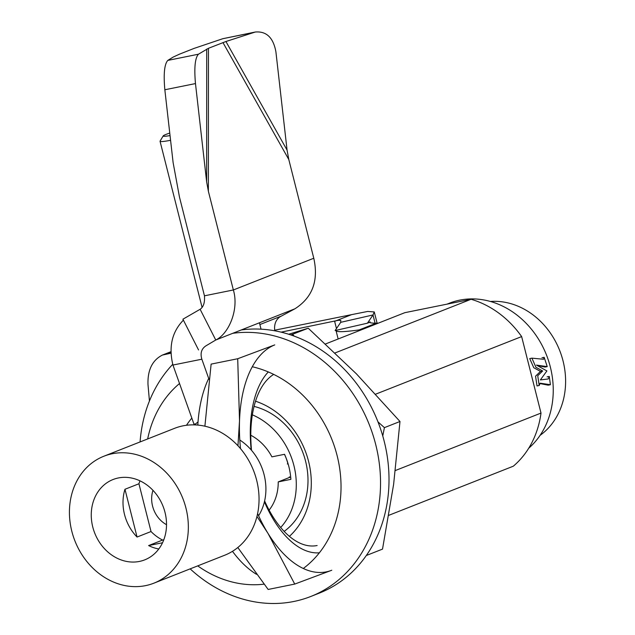 <?xml version="1.0" encoding="UTF-8"?>
<svg xmlns="http://www.w3.org/2000/svg" width="635" height="635" viewBox="0 0 635 635"><rect width="100%" height="100%" fill="white"/><g stroke="black" fill="none" stroke-linecap="round" stroke-linejoin="round"><path stroke-width="0.95" d="M536.448 365.101L546.894 370.935L540.377 379.928L548.219 378.96L549.267 376.42L550.41 384.723L540.163 383.191L539.21 385.501L537.726 375.753L542.663 370.967L540.496 371.404L535.559 376.19L537.019 385.945L539.21 385.501L537.726 375.753L542.663 370.967L535.932 367.284L531.924 358.148L543.568 359.267L544.163 357.315L547.235 366.617L536.448 365.101L546.894 370.935L540.377 379.928L548.219 378.96L549.267 376.42L550.41 384.723L540.163 383.191L539.21 385.501L537.019 385.945L535.559 376.19L540.496 371.404L533.789 367.736L529.717 358.592L533.789 367.736L540.496 371.404L542.663 370.967L535.932 367.284L531.924 358.148L543.568 359.267L544.163 357.315L547.235 366.617L536.448 365.101M537.146 365.474L545.068 367.062L547.235 366.617L545.068 367.062L537.146 365.474M449.501 303.165A83.772 71.191 68.5 0 1 541.298 343.916A83.772 71.191 68.5 0 1 528.733 448.207A83.772 71.191 68.5 0 0 541.298 343.916A83.772 71.191 68.5 0 0 449.501 303.165L447.008 304.149L449.501 303.165M539.901 383.54L548.195 385.175L550.41 384.723L548.195 385.167L539.901 383.54M255.516 401.201A78.153 66.421 68.5 0 1 308.618 461.566A78.153 66.421 68.5 0 1 289.417 536.345A78.153 66.421 68.5 0 0 308.618 461.566A78.153 66.421 68.5 0 0 255.516 401.201M284.17 531.392A69.501 59.063 -111.5 0 0 305.792 462.074A69.501 59.063 -111.5 0 0 254.056 406.4A69.501 59.063 -111.5 0 1 305.792 462.074A69.501 59.063 -111.5 0 1 284.17 531.392M186.492 425.283A78.153 66.421 68.5 0 1 191.833 418.124A78.153 66.421 68.5 0 0 186.492 425.283M404.844 312.674L471.067 299.283A94.996 80.74 68.5 0 1 521.645 336.582L541.004 413.075A94.996 80.74 68.5 0 1 513.302 466.201L388.834 515.303L513.302 466.201A94.996 80.74 68.5 0 0 541.004 413.075L395.399 470.511L541.004 413.075L521.645 336.582L375.729 394.144L521.645 336.582A94.996 80.74 68.5 0 0 471.067 299.283L335.105 352.917L471.067 299.283L404.844 312.674L325.557 343.956L404.844 312.674M241.252 329.962A138.176 117.435 68.5 0 1 382.453 434.911A138.176 117.435 68.5 0 1 319.286 593.122L310.825 596.463A138.176 117.435 68.5 0 1 190.159 568.865A138.176 117.435 68.5 0 0 310.825 596.463A138.176 117.435 68.5 0 0 373.983 438.253A138.176 117.435 68.5 0 0 232.783 333.304A138.176 117.435 68.5 0 1 373.983 438.253A138.176 117.435 68.5 0 1 310.825 596.463L319.286 593.122A138.176 117.435 68.5 0 0 382.453 434.911A138.176 117.435 68.5 0 0 241.252 329.962M140.081 441.936A138.176 117.435 68.5 0 1 172.744 364.299A138.176 117.435 68.5 0 0 140.081 441.936M252.278 366.744A112.268 95.417 68.5 0 1 337.114 455.62A112.268 95.417 68.5 0 1 303.308 568.476A112.268 95.417 68.5 0 0 337.114 455.62A112.268 95.417 68.5 0 0 252.278 366.744M263.993 584.168A112.268 95.417 68.5 0 1 197.731 565.88A112.268 95.417 68.5 0 0 263.993 584.168M147.661 438.952A112.268 95.417 68.5 0 1 179.522 383.524A112.268 95.417 68.5 0 0 147.661 438.952M378.119 323.215L376.174 323.215C372.07 323.175 369.864 322.866 369.554 322.27L367.427 323.183L373.007 314.952L340.709 322.326L340.781 320.413L338.304 320.302L281.122 332.153M376.174 323.215L359.243 329.89L359.418 330.597M361.188 329.898L359.243 329.89C344.749 331.922 337.026 332.208 336.066 330.748L336.161 330.327M336.471 328.581L334.637 321.326L351.568 314.65L367.681 311.444L374.269 311.944L373.007 314.952L375.094 323.199M351.568 314.65L274.677 330.2M171.021 353.187L162.409 355.06C152.36 360.188 147.55 369.975 147.987 384.437L149.439 400.987M367.427 323.183L335.129 330.557L340.709 322.326M540.083 435.348A73.406 62.389 -111.5 0 0 560.3 352.108A73.406 62.389 -111.5 0 0 490.426 301.474M366.935 555.26L382.516 549.116L393.621 484.37L399.986 421.489L356.481 373.92L308.245 328.216L290.83 334.947M382.762 435.967L384.405 427.641L399.986 421.489M384.405 427.641L377.968 421.854M288.679 334.248L308.245 328.216M294.172 336.121L292.664 334.359M158.79 548.989A43.18 36.695 68.5 0 1 148.622 545.568L162.592 540.06A43.18 36.695 68.5 0 1 151.027 531.535L138.938 483.767A43.18 36.695 68.5 0 1 139.978 480.846M162.536 542.758L148.622 545.568M92.766 527.002A43.18 36.695 68.5 0 1 113.046 479.528A43.18 36.695 68.5 0 1 163.028 506.23A43.18 36.695 68.5 0 1 144.732 559.864A43.18 36.695 68.5 0 1 92.766 527.002M151.027 531.535L137.057 537.043A43.18 36.695 68.5 0 1 124.516 514.477A43.18 36.695 68.5 0 1 124.968 489.275L138.938 483.767M137.057 537.043L124.968 489.275M163.782 539.813L162.592 540.06M166.521 524.693A26.337 22.384 68.5 0 1 152.575 506.119A26.337 22.384 68.5 0 1 152.979 490.347M284.456 454.319A42.315 35.965 68.5 0 1 287.909 463.804M289.362 476.814A42.315 35.965 68.5 0 1 289.338 477.52M239.8 440.023A51.816 44.037 68.5 0 1 258.596 515.755M103.854 456.232L174.546 428.339A68.223 57.983 68.5 0 1 253.524 470.527A68.223 57.983 68.5 0 1 224.615 555.268L153.924 583.16A68.223 57.983 68.5 0 1 71.811 531.241A68.223 57.983 68.5 0 1 103.854 456.232A68.223 57.983 68.5 0 1 182.824 498.419A68.223 57.983 68.5 0 1 153.924 583.16M198.025 421.862A68.223 57.983 -111.5 0 0 194.715 424.902M280.694 527.502A68.223 57.983 -111.5 0 0 252.349 414.822M269.121 510.127A47.498 40.37 -111.5 0 0 278.233 481.901L290.878 479.338A62.182 52.848 -111.5 0 0 284.543 454.303L271.899 456.859A47.498 40.37 -111.5 0 0 250.785 435.245M278.233 481.901L290.687 476.988M208.978 379.254L201.851 359.204C200.089 353.235 201.462 348.782 205.954 345.829L215.757 340.019L200.12 309.285C203.517 306.935 204.97 302.45 204.454 295.815L179.483 197.112L173.109 162.56L164.838 89.765C163.425 73.954 164.409 64.167 167.791 60.412L173.164 57.087L179.554 54.134L194.056 48.411L222.822 38.703L255.278 32.028C266.446 31.044 273.32 37.648 275.908 51.84L287.068 150.114L288.806 159.544L313.785 258.247C318.73 280.733 312.444 297.585 294.918 308.793L279.424 317.127M201.851 359.204L172.95 365.046L194 424.196L195.81 423.831M204.454 295.815L233.355 289.973C239.141 308.967 229.14 333.613 215.757 340.019L294.918 308.793M313.785 258.247L233.355 289.973L208.375 191.27L208.455 48.292L198.43 54.213L167.791 60.412M198.43 54.213C195.048 57.968 194.064 67.754 195.477 83.574L206.645 181.848L208.375 191.27M208.455 48.292L225.933 41.513L255.278 32.028M198.549 349.941L182.912 319.207L200.12 309.285M274.122 330.692L274.764 330.803M183.396 320.151C171.99 331.859 168.505 346.829 172.95 365.046M194.104 424.878L194 424.196M274.709 330.454C274.042 324.064 275.987 319.381 280.551 316.397L259.874 324.556M208.701 378.46A116.586 60.746 78.6 0 0 197.81 425.093M232.481 551.331A116.586 60.746 78.6 0 0 256.476 574.302M268.311 371.943A96.718 50.395 78.6 0 0 251.182 449.921M264.414 501.809A96.718 50.395 78.6 0 0 319.373 552.807M237.958 445.77L239.514 420.759L237.712 358.735L274.749 344.9A116.586 60.746 78.6 0 0 239.514 420.759A116.586 60.746 78.6 0 0 240.522 448.659M257.612 513.58A116.586 60.746 78.6 0 0 268.026 533.432A116.586 60.746 78.6 0 0 331.772 570.246L294.735 584.081L268.145 589.455L237.815 547.529M273.693 374.404A88.948 46.347 78.6 0 0 251.516 450.31M264.62 500.936A88.948 46.347 78.6 0 0 317.143 545.521M237.712 358.735L211.122 364.117L204.899 426.212M256.961 516.43L268.026 533.432L294.735 584.081M170.045 135.58A21.59 1.699 165.8 0 1 163.211 135.898A21.59 1.699 165.8 0 1 169.759 133.072M170.577 140.303A25.908 2.04 165.8 0 1 160.052 141.272A25.908 2.04 165.8 0 1 160.083 141.097L163.211 135.898M288.076 463.756A53.975 4.255 165.8 0 1 287.306 463.979M369.983 321.762L370.213 322.699M170.982 351.996L165.33 354.227M195.477 83.574L164.838 89.765M222.822 38.703L253.46 32.504M206.645 181.848L206.708 49.093M225.933 41.513L287.068 150.114M222.956 42.569L288.806 159.544M541.98 357.759L544.163 357.315L541.98 357.759M529.717 358.592L531.924 358.148L529.717 358.592M547.092 376.865L549.267 376.428L547.092 376.865M374.269 311.944L377.119 323.215M162.409 355.06L170.974 351.687M338.153 338.987L336.066 330.748M261.041 329.176L259.429 322.786M202.065 307.316L160.052 141.272"/></g></svg>
